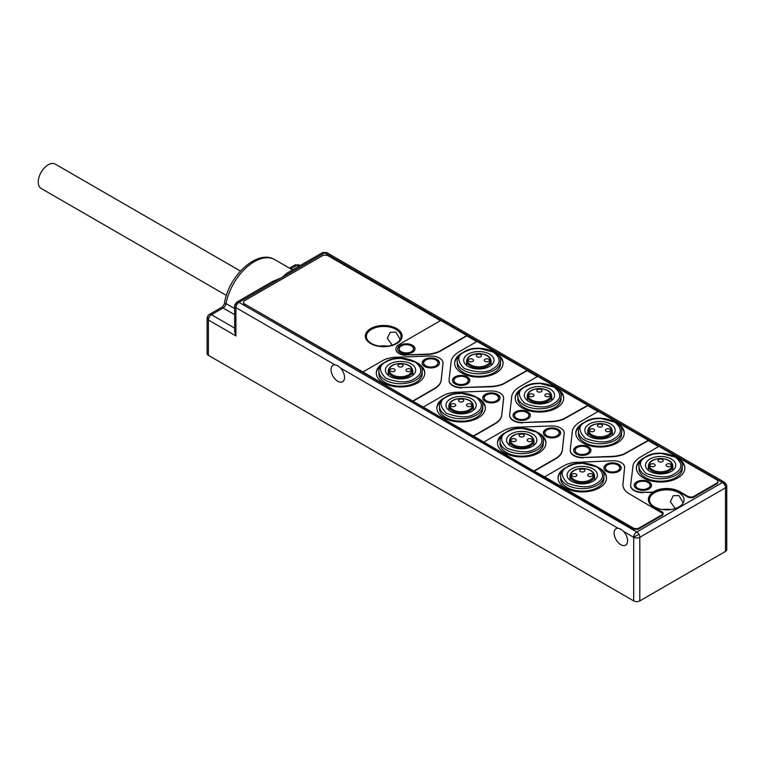 <?xml version="1.0" encoding="UTF-8"?>
<svg xmlns="http://www.w3.org/2000/svg" width="765" height="765" viewBox="0 0 765 765"><rect width="100%" height="100%" fill="white"/><g stroke="black" fill="none" stroke-linecap="round" stroke-linejoin="round"><path stroke-width="1.15" d="M592.99 468.926A15.147 8.74 0 0 0 576.485 467.033A15.147 8.74 0 0 0 567.142 475.103A15.147 8.74 0 0 0 571.57 481.29A15.147 8.74 0 0 0 588.084 483.184A15.147 8.74 0 0 0 597.427 475.103A15.147 8.74 0 0 0 592.99 468.926M532.411 433.946A15.147 8.74 0 0 0 515.906 432.053A15.147 8.74 0 0 0 506.554 440.124A15.147 8.74 0 0 0 510.991 446.311A15.147 8.74 0 0 0 527.496 448.204A15.147 8.74 0 0 0 536.848 440.124A15.147 8.74 0 0 0 532.411 433.946M671.326 459.029A15.147 8.74 0 0 0 654.821 457.135A15.147 8.74 0 0 0 645.469 465.216A15.147 8.74 0 0 0 649.906 471.393A15.147 8.74 0 0 0 666.411 473.296A15.147 8.74 0 0 0 675.763 465.216A15.147 8.74 0 0 0 671.326 459.029M610.738 424.049A15.147 8.74 0 0 0 594.233 422.156A15.147 8.74 0 0 0 584.881 430.236A15.147 8.74 0 0 0 589.318 436.423A15.147 8.74 0 0 0 605.823 438.316A15.147 8.74 0 0 0 615.175 430.236A15.147 8.74 0 0 0 610.738 424.049M550.159 389.079A15.147 8.74 0 0 0 533.654 387.176A15.147 8.74 0 0 0 524.302 395.256A15.147 8.74 0 0 0 528.739 401.443A15.147 8.74 0 0 0 545.244 403.337A15.147 8.74 0 0 0 554.596 395.256A15.147 8.74 0 0 0 550.159 389.079M471.823 398.967A15.147 8.74 0 0 0 455.318 397.073A15.147 8.74 0 0 0 445.966 405.154A15.147 8.74 0 0 0 450.403 411.331A15.147 8.74 0 0 0 466.908 413.224A15.147 8.74 0 0 0 476.26 405.154A15.147 8.74 0 0 0 471.823 398.967M489.571 354.099A15.147 8.74 0 0 0 473.066 352.206A15.147 8.74 0 0 0 463.714 360.277A15.147 8.74 0 0 0 468.151 366.464A15.147 8.74 0 0 0 484.656 368.357A15.147 8.74 0 0 0 494.008 360.277A15.147 8.74 0 0 0 489.571 354.099M411.245 363.987A15.147 8.74 0 0 0 394.74 362.094A15.147 8.74 0 0 0 385.388 370.174A15.147 8.74 0 0 0 389.825 376.351A15.147 8.74 0 0 0 406.33 378.254A15.147 8.74 0 0 0 415.672 370.174A15.147 8.74 0 0 0 411.245 363.987M234.645 314.673L223.064 307.989L222.347 306.937L224.422 303.877L226.038 303.581L234.645 308.544M596.662 483.413L595.945 483.805C589.643 487.955 580.176 487.754 567.553 483.203C560.305 475.706 560.42 470.236 567.907 466.803L568.625 466.411C573.884 464.317 574.266 463.609 583.093 463.37L597.016 467.013C604.522 473.105 604.398 478.565 596.662 483.413M536.083 448.433L535.366 448.826C529.055 452.976 519.588 452.775 506.975 448.223C499.717 440.726 499.832 435.256 507.319 431.823L508.036 431.431C513.296 429.337 513.688 428.63 522.505 428.4L536.428 432.034C543.934 438.125 543.819 443.595 536.083 448.433M674.998 473.516L674.281 473.908C667.969 478.058 658.512 477.857 645.89 473.315C638.632 465.809 638.756 460.348 646.234 456.915L646.951 456.514C652.21 454.42 652.602 453.722 661.429 453.482L675.342 457.116C682.849 463.207 682.734 468.677 674.998 473.516M614.41 438.536L613.693 438.938C607.391 443.078 597.924 442.878 585.302 438.335C578.053 430.838 578.168 425.369 585.646 421.936L586.363 421.534C591.632 419.44 592.014 418.742 600.841 418.503L614.754 422.137C622.261 428.228 622.146 433.698 614.41 438.536M553.831 403.557L553.114 403.958C546.803 408.099 537.336 407.898 524.723 403.356C517.465 395.859 517.58 390.389 525.067 386.956L525.785 386.564C531.044 384.47 531.436 383.762 540.253 383.523L554.176 387.157C561.682 393.248 561.567 398.718 553.831 403.557M493.243 368.587L492.526 368.979C486.215 373.129 476.758 372.928 464.135 368.376C456.887 360.879 457.001 355.409 464.479 351.976L465.197 351.584C470.456 349.49 470.848 348.783 479.674 348.544L493.588 352.177C501.094 358.278 500.979 363.738 493.243 368.587M475.495 413.454L474.778 413.846C468.476 417.996 459.01 417.795 446.387 413.253C439.139 405.746 439.253 400.286 446.731 396.844L447.449 396.452C452.708 394.358 453.1 393.65 461.926 393.42L475.84 397.054C483.346 403.145 483.231 408.615 475.495 413.454M414.917 378.474L414.19 378.866C407.888 383.016 398.422 382.816 385.799 378.273C378.551 370.767 378.665 365.307 386.153 361.874L386.87 361.472C392.129 359.378 392.512 358.68 401.338 358.441L415.261 362.075C422.768 368.166 422.653 373.636 414.917 378.474M234.645 328.099L211.436 314.702A4.332 2.496 120 0 0 208.376 320A4.332 2.496 180 0 1 207.105 318.24L207.105 353.564A4.332 2.496 0 0 0 208.376 355.333L633.688 600.888A4.332 2.496 0 0 0 639.808 600.888L725.478 551.422L725.478 487.821A4.332 2.496 0 0 0 726.75 486.062A4.332 3.529 180 0 0 722.418 482.524A4.332 2.496 -60 0 1 724.589 482.313L326.808 252.66L322.486 252.66L286.808 273.258L281.807 277.609L272.483 281.53L236.806 302.118A4.332 2.496 60 0 1 238.976 302.338A4.332 2.496 120 0 0 235.916 307.635L235.916 335.902L234.645 331.637L234.645 305.866A4.332 3.529 -0 0 1 238.976 302.338L636.748 531.991A4.332 2.496 60 0 1 638.909 534.276L633.688 537.288A4.332 2.496 -60 0 1 636.748 531.991L722.418 482.524A4.332 2.496 60 0 1 725.478 487.821L639.808 537.288A4.332 2.496 180 0 1 633.688 537.288L623.638 531.493A9.524 5.498 60 0 1 625.598 545.177A9.524 5.498 60 0 1 620.836 544.709A9.524 5.498 60 0 1 614.62 536.322A9.524 5.498 60 0 1 616.074 528.692A9.524 5.498 60 0 1 618.034 528.252L620.903 529.131L623.638 531.493M387.75 346.143A17.308 9.993 0 0 0 379.66 346.143M670.781 509.557A17.308 9.993 0 0 0 662.691 509.557M603.92 476.165L603.92 478.641A21.64 12.489 180 0 1 590.561 490.183A21.64 12.489 180 0 1 566.989 487.468A21.64 12.489 180 0 1 560.649 478.641L560.649 476.165A21.64 12.489 180 0 0 566.989 485A21.64 12.489 180 0 0 596.815 485.421A21.64 12.489 180 0 0 603.92 476.165C605.995 466.669 581.314 458.245 568.022 466.315C562.667 469.71 560.21 472.99 560.649 476.165M543.332 441.185L543.332 443.662A21.64 12.489 180 0 1 529.982 455.204A21.64 12.489 180 0 1 506.401 452.498A21.64 12.489 180 0 1 500.061 443.662L500.061 441.185A21.64 12.489 180 0 0 506.401 450.021A21.64 12.489 180 0 0 536.236 450.442A21.64 12.489 180 0 0 543.332 441.185C545.416 431.69 520.726 423.265 507.434 431.345C502.089 434.73 499.631 438.01 500.061 441.185M682.246 466.277L682.246 468.744A21.64 12.489 180 0 1 668.897 480.286A21.64 12.489 180 0 1 645.316 477.58A21.64 12.489 180 0 1 638.976 468.744L638.976 466.277A21.64 12.489 180 0 0 645.316 475.103A21.64 12.489 180 0 0 675.151 475.524A21.64 12.489 180 0 0 682.246 466.277C684.331 456.772 659.64 448.347 646.348 456.428C641.003 459.813 638.546 463.102 638.976 466.277M621.668 431.297L621.668 433.765A21.64 12.489 180 0 1 608.309 445.307A21.64 12.489 180 0 1 584.728 442.6A21.64 12.489 180 0 1 578.397 433.765L578.397 431.297A21.64 12.489 180 0 0 584.728 440.124A21.64 12.489 180 0 0 614.563 440.544A21.64 12.489 180 0 0 621.668 431.297C623.743 421.792 599.062 413.368 585.77 421.448C580.415 424.843 577.957 428.123 578.397 431.297M561.08 396.318L561.08 398.795A21.64 12.489 180 0 1 547.73 410.327A21.64 12.489 180 0 1 524.149 407.621A21.64 12.489 180 0 1 517.809 398.795L517.809 396.318A21.64 12.489 180 0 0 524.149 405.154A21.64 12.489 180 0 0 553.984 405.574A21.64 12.489 180 0 0 561.08 396.318C563.155 386.822 538.474 378.398 525.182 386.468C519.837 389.863 517.379 393.143 517.809 396.318M500.501 361.338L500.501 363.815A21.64 12.489 180 0 1 487.142 375.357A21.64 12.489 180 0 1 463.561 372.641A21.64 12.489 180 0 1 457.221 363.815L457.221 361.338A21.64 12.489 180 0 0 463.561 370.174A21.64 12.489 180 0 0 493.396 370.595A21.64 12.489 180 0 0 500.501 361.338C502.576 351.843 477.896 343.418 464.594 351.489C459.249 354.884 456.791 358.163 457.221 361.338M482.753 406.215L482.753 408.682A21.64 12.489 180 0 1 469.394 420.224A21.64 12.489 180 0 1 445.813 417.518A21.64 12.489 180 0 1 439.483 408.682L439.483 406.215A21.64 12.489 180 0 0 445.813 415.041A21.64 12.489 180 0 0 475.648 415.462A21.64 12.489 180 0 0 482.753 406.215C484.828 396.71 460.148 388.285 446.846 396.366C441.501 399.751 439.043 403.04 439.483 406.215M422.165 371.235L422.165 373.703A21.64 12.489 180 0 1 408.806 385.244A21.64 12.489 180 0 1 385.235 382.538A21.64 12.489 180 0 1 378.895 373.703L378.895 371.235A21.64 12.489 180 0 0 385.235 380.062A21.64 12.489 180 0 0 415.07 380.482A21.64 12.489 180 0 0 422.165 371.235C424.24 361.73 399.56 353.306 386.268 361.386C380.922 364.771 378.465 368.061 378.895 371.235M337.862 365.718L340.607 368.08A9.524 5.498 60 0 1 342.567 381.773A9.524 5.498 60 0 1 337.805 381.305A9.524 5.498 60 0 1 331.589 372.909A9.524 5.498 60 0 1 333.043 365.288A9.524 5.498 60 0 1 335.003 364.848L337.862 365.718M289.524 268.152L294.946 265.025A4.332 2.496 60 0 1 297.107 265.235L298.905 266.277M392.225 345.13L387.3 338.35L390.217 332.278L395.945 332.192L400.162 339.526M395.945 329.361A17.308 9.993 180 0 1 401.013 336.428A17.308 9.993 180 0 1 390.322 345.665A17.308 9.993 180 0 1 371.465 343.495A17.308 9.993 180 0 1 366.397 336.428A17.308 9.993 180 0 1 377.078 327.2A17.308 9.993 180 0 1 395.945 329.361M675.256 508.534L670.331 501.754L673.248 495.682L678.976 495.596L683.193 502.93M678.976 492.775A17.308 9.993 180 0 1 684.044 499.841A17.308 9.993 180 0 1 673.363 509.069A17.308 9.993 180 0 1 654.496 506.908A17.308 9.993 180 0 1 649.428 499.841A17.308 9.993 180 0 1 660.109 490.604A17.308 9.993 180 0 1 678.976 492.775M326.808 252.66A4.332 2.496 120 0 0 324.647 252.871L238.976 302.338M725.478 551.422A4.332 2.496 0 0 0 726.75 549.653L726.75 486.062L724.589 482.313M240.468 271.059L55.223 164.112A14.066 8.119 120 0 0 44.389 167.879A14.066 8.119 120 0 0 38.25 182.032A14.066 8.119 120 0 0 41.167 188.467L226.402 295.424M461.974 387.539L490.537 386.44A24.91 14.382 0 0 0 502.863 383.982L527.171 370.327L477.092 341.42L459.239 351.718A28.63 16.534 0 0 0 451.264 360.611L449.084 379.66A12.804 7.392 0 0 0 449.055 380.148A12.804 7.392 0 0 0 452.803 385.378A12.804 7.392 0 0 0 461.974 387.539L490.537 386.794A24.91 14.382 0 0 0 502.863 384.336L527.171 370.681L537.374 376.571M449.055 380.32A12.804 7.392 0 0 0 449.055 380.501A12.804 7.392 0 0 0 452.803 385.732A12.804 7.392 0 0 0 461.974 387.893M522.552 422.519L551.116 421.41A24.91 14.382 0 0 0 563.442 418.962L587.759 405.307L537.68 376.39L519.827 386.698A28.63 16.534 0 0 0 511.852 395.591L509.672 414.64A12.804 7.392 0 0 0 509.643 415.127A12.804 7.392 0 0 0 513.392 420.348A12.804 7.392 0 0 0 522.552 422.519L551.116 421.764A24.91 14.382 0 0 0 563.442 419.316L587.759 405.66L597.953 411.551M509.643 415.299A12.804 7.392 0 0 0 509.643 415.481A12.804 7.392 0 0 0 513.392 420.702A12.804 7.392 0 0 0 522.552 422.873M583.14 457.499L611.704 456.389A24.91 14.382 0 0 0 624.03 453.941L648.337 440.286L598.259 411.369L580.406 421.678A28.63 16.534 0 0 0 572.44 430.571L570.25 449.61A12.804 7.392 0 0 0 570.221 450.097A12.804 7.392 0 0 0 573.98 455.328A12.804 7.392 0 0 0 583.14 457.499L611.704 456.743A24.91 14.382 0 0 0 624.03 454.295L648.337 440.64L658.608 446.569M570.231 450.279A12.804 7.392 0 0 0 570.221 450.451A12.804 7.392 0 0 0 573.98 455.682A12.804 7.392 0 0 0 583.14 457.853M405.699 354.941L426.918 354.138A21.889 12.632 0 0 0 440.497 350.714L466.851 335.5L440.783 320.459L399.024 344.566A10.538 6.082 0 0 0 395.935 348.869A10.538 6.082 0 0 0 399.024 353.172A10.538 6.082 0 0 0 405.699 354.941L426.918 354.482A21.889 12.632 0 0 0 440.497 351.068L466.851 335.854L476.786 341.592M395.945 349.05A10.538 6.082 0 0 0 395.935 349.223A10.538 6.082 0 0 0 399.024 353.526A10.538 6.082 0 0 0 405.699 355.295M643.508 492.23L652.822 492.191A18.389 10.614 180 0 1 679.741 491.627L687.85 496.303A4.332 2.496 0 0 0 693.97 496.303L716.614 483.231A4.332 2.496 0 0 0 717.876 481.462A4.332 2.496 0 0 0 716.614 479.703L658.914 446.387L641.022 456.715A29.921 17.279 0 0 0 633.162 464.728L630.676 484.905A11.886 6.866 0 0 0 630.647 485.393A11.886 6.866 0 0 0 634.128 490.25A11.886 6.866 0 0 0 643.508 492.23L652.822 492.545A18.389 10.614 0 0 0 648.347 499.488A18.389 10.614 0 0 0 653.731 506.994L661.84 511.67A4.332 2.496 0 0 1 663.102 513.439A4.332 2.496 0 0 1 663.083 513.678L628.361 493.272A22.022 12.718 180 0 1 622.93 484.914A22.022 12.718 180 0 1 622.968 484.197L624.603 467.472A11.265 6.503 0 0 0 624.613 467.272A11.265 6.503 0 0 0 612.497 460.788L573.874 462.481A23.858 13.77 0 0 0 563.423 466.009L544.623 476.863L633.076 527.927A4.332 2.496 0 0 0 639.196 527.927L661.84 514.855A4.332 2.496 0 0 0 663.083 513.325M630.656 485.574A11.886 6.866 0 0 0 630.647 485.746A11.886 6.866 0 0 0 634.128 490.604A11.886 6.866 0 0 0 643.508 492.584M370.7 343.59A18.389 10.614 0 0 0 390.743 345.885A18.389 10.614 0 0 0 402.094 336.074A18.389 10.614 0 0 0 396.71 328.568A18.389 10.614 0 0 0 376.667 326.272A18.389 10.614 0 0 0 365.316 336.074A18.389 10.614 0 0 0 370.7 343.59M402.094 336.256A18.389 10.614 0 0 0 396.71 328.921A18.389 10.614 0 0 0 376.81 326.588A18.389 10.614 0 0 0 365.316 336.256M565.727 467.711A24.231 13.99 0 0 0 558.048 477.934A24.231 13.99 0 0 0 565.153 487.821A24.231 13.99 0 0 0 591.555 490.862A24.231 13.99 0 0 0 606.521 477.934A24.231 13.99 0 0 0 599.416 468.037A24.231 13.99 0 0 0 598.832 467.711M606.511 478.288A24.231 13.99 0 0 0 601.5 470.112M644.063 457.824A24.231 13.99 0 0 0 636.384 468.037A24.231 13.99 0 0 0 643.48 477.934A24.231 13.99 0 0 0 669.891 480.965A24.231 13.99 0 0 0 684.847 468.037A24.231 13.99 0 0 0 677.752 458.149A24.231 13.99 0 0 0 677.168 457.824M684.838 468.39A24.231 13.99 0 0 0 679.827 460.224M583.475 422.844A24.231 13.99 0 0 0 575.796 433.067A24.231 13.99 0 0 0 582.892 442.954A24.231 13.99 0 0 0 609.303 445.985A24.231 13.99 0 0 0 624.259 433.067A24.231 13.99 0 0 0 617.164 423.169A24.231 13.99 0 0 0 616.58 422.844M624.259 433.411A24.231 13.99 0 0 0 619.248 425.244M505.149 432.741A24.231 13.99 0 0 0 497.47 442.954A24.231 13.99 0 0 0 504.565 452.851A24.231 13.99 0 0 0 530.977 455.883A24.231 13.99 0 0 0 545.933 442.954A24.231 13.99 0 0 0 538.837 433.067A24.231 13.99 0 0 0 538.254 432.732M545.923 443.308A24.231 13.99 0 0 0 540.912 435.142M522.897 387.865A24.231 13.99 0 0 0 515.218 398.087A24.231 13.99 0 0 0 522.313 407.974A24.231 13.99 0 0 0 548.715 411.006A24.231 13.99 0 0 0 563.681 398.087A24.231 13.99 0 0 0 556.585 388.19A24.231 13.99 0 0 0 556.002 387.865M563.671 398.441A24.231 13.99 0 0 0 558.66 390.265M444.561 397.762A24.231 13.99 0 0 0 436.882 407.974A24.231 13.99 0 0 0 443.977 417.872A24.231 13.99 0 0 0 470.389 420.903A24.231 13.99 0 0 0 485.345 407.974A24.231 13.99 0 0 0 478.249 398.087A24.231 13.99 0 0 0 477.666 397.762M485.345 408.328A24.231 13.99 0 0 0 480.334 400.162M462.309 352.885A24.231 13.99 0 0 0 454.63 363.107A24.231 13.99 0 0 0 461.725 372.995A24.231 13.99 0 0 0 488.137 376.036A24.231 13.99 0 0 0 503.093 363.107A24.231 13.99 0 0 0 495.997 353.21A24.231 13.99 0 0 0 495.414 352.885M503.083 363.461A24.231 13.99 0 0 0 498.082 355.285M383.982 362.782A24.231 13.99 0 0 0 376.294 372.995A24.231 13.99 0 0 0 383.399 382.892A24.231 13.99 0 0 0 409.801 385.923A24.231 13.99 0 0 0 424.766 372.995A24.231 13.99 0 0 0 417.661 363.107A24.231 13.99 0 0 0 417.088 362.782M424.757 373.349A24.231 13.99 0 0 0 419.746 365.182M636.748 488.883A8.654 5.001 0 0 0 646.176 489.973A8.654 5.001 0 0 0 651.522 485.354A8.654 5.001 0 0 0 648.988 481.816A8.654 5.001 0 0 0 639.559 480.736A8.654 5.001 0 0 0 634.214 485.354A8.654 5.001 0 0 0 636.748 488.883M651.503 485.708A8.654 5.001 0 0 0 648.988 482.524A8.654 5.001 0 0 0 639.836 481.376A8.654 5.001 0 0 0 634.233 485.708M606.454 471.393A8.654 5.001 0 0 0 615.892 472.483A8.654 5.001 0 0 0 621.228 467.864A8.654 5.001 0 0 0 618.694 464.326A8.654 5.001 0 0 0 609.265 463.246A8.654 5.001 0 0 0 603.92 467.864A8.654 5.001 0 0 0 606.454 471.393M621.209 468.218A8.654 5.001 0 0 0 618.694 465.034A8.654 5.001 0 0 0 609.552 463.886A8.654 5.001 0 0 0 603.939 468.218M576.16 453.903A8.654 5.001 0 0 0 585.598 454.993A8.654 5.001 0 0 0 590.934 450.375A8.654 5.001 0 0 0 588.4 446.846A8.654 5.001 0 0 0 578.971 445.756A8.654 5.001 0 0 0 573.626 450.375A8.654 5.001 0 0 0 576.16 453.903M590.915 450.728A8.654 5.001 0 0 0 588.4 447.544A8.654 5.001 0 0 0 579.258 446.397A8.654 5.001 0 0 0 573.654 450.728M545.875 436.423A8.654 5.001 0 0 0 555.304 437.504A8.654 5.001 0 0 0 560.649 432.885A8.654 5.001 0 0 0 558.115 429.356A8.654 5.001 0 0 0 548.677 428.266A8.654 5.001 0 0 0 543.341 432.885A8.654 5.001 0 0 0 545.875 436.423M560.621 433.239A8.654 5.001 0 0 0 558.115 430.054A8.654 5.001 0 0 0 548.964 428.907A8.654 5.001 0 0 0 543.36 433.239M515.581 418.933A8.654 5.001 0 0 0 525.01 420.014A8.654 5.001 0 0 0 530.355 415.395A8.654 5.001 0 0 0 527.821 411.866A8.654 5.001 0 0 0 518.383 410.776A8.654 5.001 0 0 0 513.047 415.395A8.654 5.001 0 0 0 515.581 418.933M530.336 415.749A8.654 5.001 0 0 0 527.821 412.574A8.654 5.001 0 0 0 518.67 411.427A8.654 5.001 0 0 0 513.066 415.749M485.287 401.443A8.654 5.001 0 0 0 494.716 402.524A8.654 5.001 0 0 0 500.061 397.905A8.654 5.001 0 0 0 497.527 394.377A8.654 5.001 0 0 0 488.099 393.296A8.654 5.001 0 0 0 482.753 397.905A8.654 5.001 0 0 0 485.287 401.443M500.042 398.259A8.654 5.001 0 0 0 497.527 395.084A8.654 5.001 0 0 0 488.376 393.937A8.654 5.001 0 0 0 482.772 398.259M454.993 383.954A8.654 5.001 0 0 0 464.432 385.034A8.654 5.001 0 0 0 469.767 380.415A8.654 5.001 0 0 0 467.233 376.887A8.654 5.001 0 0 0 457.805 375.806A8.654 5.001 0 0 0 452.459 380.415A8.654 5.001 0 0 0 454.993 383.954M469.748 380.769A8.654 5.001 0 0 0 467.233 377.594A8.654 5.001 0 0 0 458.092 376.447A8.654 5.001 0 0 0 452.478 380.769M424.699 366.464A8.654 5.001 0 0 0 434.138 367.544A8.654 5.001 0 0 0 439.473 362.926A8.654 5.001 0 0 0 436.939 359.397A8.654 5.001 0 0 0 427.511 358.316A8.654 5.001 0 0 0 422.165 362.926A8.654 5.001 0 0 0 424.699 366.464M439.454 363.279A8.654 5.001 0 0 0 436.939 360.105A8.654 5.001 0 0 0 427.798 358.957A8.654 5.001 0 0 0 422.194 363.279M400.229 352.33A8.654 5.001 0 0 0 409.657 353.411A8.654 5.001 0 0 0 415.003 348.802A8.654 5.001 0 0 0 412.469 345.264A8.654 5.001 0 0 0 403.031 344.183A8.654 5.001 0 0 0 397.695 348.802A8.654 5.001 0 0 0 400.229 352.33M414.974 349.146A8.654 5.001 0 0 0 412.469 345.971A8.654 5.001 0 0 0 403.318 344.824A8.654 5.001 0 0 0 397.714 349.146M413.024 400.879L435.065 388.161A23.17 13.378 0 0 0 441.195 379.899L442.925 363.968A12.211 7.057 0 0 0 443.031 363.04A12.211 7.057 0 0 0 430.045 356.002L395.266 357.265A20.856 12.039 0 0 0 382.385 360.745L362.945 371.972L413.024 401.233L435.065 388.515A23.17 13.378 0 0 0 441.195 380.253L442.925 364.322A12.211 7.057 0 0 0 443.031 363.394A12.211 7.057 0 0 0 443.031 363.222M413.024 401.233L473.611 436.213L495.644 423.485A23.17 13.378 0 0 0 501.783 415.232L503.513 399.292A12.211 7.057 0 0 0 503.619 398.374A12.211 7.057 0 0 0 503.609 398.192M473.611 436.213L534.19 471.192L556.231 458.465A23.17 13.378 0 0 0 562.361 450.212L564.092 434.271A12.211 7.057 0 0 0 564.197 433.353A12.211 7.057 0 0 0 564.197 433.172M534.19 471.192L544.623 476.863M624.603 467.826A11.265 6.503 0 0 0 624.613 467.625A11.265 6.503 0 0 0 624.603 467.444L622.968 484.551A22.022 12.718 180 0 0 622.93 485.096M440.477 320.631L328.319 255.873A4.332 2.496 0 0 0 322.199 255.873L244.79 300.569A4.332 2.496 0 0 0 243.519 302.338A4.332 2.496 0 0 0 244.79 304.107L362.945 371.972M693.97 496.303L693.97 497.011A4.332 2.496 180 0 1 687.85 497.011L679.741 492.335A18.389 10.614 0 0 0 659.841 489.992A18.389 10.614 0 0 0 648.347 499.66M639.196 527.927L639.196 528.634L661.84 515.562L661.84 514.855M244.79 304.107L633.076 528.634L633.076 527.927M693.97 497.011L716.614 483.939L716.614 483.231M563.069 470.112A24.231 13.99 0 0 0 558.058 478.288M641.395 460.224A24.231 13.99 0 0 0 636.394 468.39M580.817 425.244A24.231 13.99 0 0 0 575.806 433.411M502.481 435.142A24.231 13.99 0 0 0 497.48 443.308M520.229 390.265A24.231 13.99 0 0 0 515.218 398.441M441.902 400.162A24.231 13.99 0 0 0 436.892 408.328M459.65 355.285A24.231 13.99 0 0 0 454.639 363.461M381.314 365.182A24.231 13.99 0 0 0 376.303 373.349M663.092 513.621A4.332 2.496 180 0 1 663.102 513.793A4.332 2.496 180 0 1 661.84 515.562M639.196 528.634A4.332 2.496 180 0 1 633.076 528.634M244.79 304.46A4.332 2.496 180 0 1 243.519 302.691A4.332 2.496 180 0 1 243.528 302.51M717.838 481.816A4.332 2.496 180 0 1 717.876 482.17A4.332 2.496 180 0 1 716.614 483.939M534.19 470.838L556.231 458.111A23.17 13.378 0 0 0 562.361 449.858L564.092 433.918A12.211 7.057 0 0 0 564.197 433A12.211 7.057 0 0 0 551.211 425.962L516.432 427.224A20.856 12.039 0 0 0 503.552 430.705L484.121 441.921M473.611 435.859L495.644 423.131A23.17 13.378 0 0 0 501.783 414.879L503.513 398.938A12.211 7.057 0 0 0 503.619 398.02A12.211 7.057 0 0 0 490.633 390.982L455.854 392.244A20.856 12.039 0 0 0 442.973 395.725L423.533 406.951M635.734 485.526A7.143 4.121 0 0 0 635.725 485.708A7.143 4.121 0 0 0 640.133 489.514A7.143 4.121 0 0 0 647.917 488.625A7.143 4.121 0 0 0 650.011 485.708A7.143 4.121 0 0 0 650.001 485.526M637.819 482.438A7.143 4.121 0 0 0 635.725 485.354A7.143 4.121 0 0 0 640.133 489.16A7.143 4.121 0 0 0 647.917 488.271A7.143 4.121 0 0 0 650.011 485.354A7.143 4.121 0 0 0 645.603 481.548A7.143 4.121 0 0 0 637.819 482.438M605.44 468.037A7.143 4.121 0 0 0 605.44 468.218A7.143 4.121 0 0 0 609.839 472.024A7.143 4.121 0 0 0 617.623 471.135A7.143 4.121 0 0 0 619.717 468.218A7.143 4.121 0 0 0 619.707 468.037M607.525 464.948A7.143 4.121 0 0 0 605.44 467.864A7.143 4.121 0 0 0 609.839 471.67A7.143 4.121 0 0 0 617.623 470.781A7.143 4.121 0 0 0 619.717 467.864A7.143 4.121 0 0 0 615.309 464.059A7.143 4.121 0 0 0 607.525 464.948M575.146 450.547A7.143 4.121 0 0 0 575.146 450.728A7.143 4.121 0 0 0 579.554 454.534A7.143 4.121 0 0 0 587.329 453.645A7.143 4.121 0 0 0 589.423 450.728A7.143 4.121 0 0 0 589.413 450.547M577.231 447.458A7.143 4.121 0 0 0 575.146 450.375A7.143 4.121 0 0 0 579.554 454.18A7.143 4.121 0 0 0 587.329 453.291A7.143 4.121 0 0 0 589.423 450.375A7.143 4.121 0 0 0 585.015 446.569A7.143 4.121 0 0 0 577.231 447.458M544.862 433.067A7.143 4.121 0 0 0 544.852 433.239A7.143 4.121 0 0 0 549.26 437.045A7.143 4.121 0 0 0 557.044 436.155A7.143 4.121 0 0 0 559.129 433.239A7.143 4.121 0 0 0 559.129 433.067M546.946 429.968A7.143 4.121 0 0 0 544.852 432.885A7.143 4.121 0 0 0 549.26 436.691A7.143 4.121 0 0 0 557.044 435.801A7.143 4.121 0 0 0 559.129 432.885A7.143 4.121 0 0 0 554.721 429.079A7.143 4.121 0 0 0 546.946 429.968M514.568 415.577A7.143 4.121 0 0 0 514.558 415.749A7.143 4.121 0 0 0 518.966 419.555A7.143 4.121 0 0 0 526.75 418.665A7.143 4.121 0 0 0 528.835 415.749A7.143 4.121 0 0 0 528.835 415.577M516.652 412.478A7.143 4.121 0 0 0 514.558 415.395A7.143 4.121 0 0 0 518.966 419.201A7.143 4.121 0 0 0 526.75 418.312A7.143 4.121 0 0 0 528.835 415.395A7.143 4.121 0 0 0 524.436 411.589A7.143 4.121 0 0 0 516.652 412.478M484.274 398.087A7.143 4.121 0 0 0 484.264 398.259A7.143 4.121 0 0 0 488.672 402.065A7.143 4.121 0 0 0 496.456 401.176A7.143 4.121 0 0 0 498.551 398.259A7.143 4.121 0 0 0 498.541 398.087M486.358 394.989A7.143 4.121 0 0 0 484.264 397.905A7.143 4.121 0 0 0 488.672 401.721A7.143 4.121 0 0 0 496.456 400.822A7.143 4.121 0 0 0 498.551 397.905A7.143 4.121 0 0 0 494.142 394.099A7.143 4.121 0 0 0 486.358 394.989M453.98 380.597A7.143 4.121 0 0 0 453.98 380.769A7.143 4.121 0 0 0 458.378 384.585A7.143 4.121 0 0 0 466.162 383.686A7.143 4.121 0 0 0 468.257 380.769A7.143 4.121 0 0 0 468.247 380.597M456.064 377.508A7.143 4.121 0 0 0 453.98 380.415A7.143 4.121 0 0 0 458.378 384.231A7.143 4.121 0 0 0 466.162 383.332A7.143 4.121 0 0 0 468.257 380.415A7.143 4.121 0 0 0 463.848 376.609A7.143 4.121 0 0 0 456.064 377.508M423.686 363.107A7.143 4.121 0 0 0 423.686 363.279A7.143 4.121 0 0 0 428.094 367.095A7.143 4.121 0 0 0 435.868 366.196A7.143 4.121 0 0 0 437.963 363.279A7.143 4.121 0 0 0 437.953 363.107M425.77 360.019A7.143 4.121 0 0 0 423.686 362.926A7.143 4.121 0 0 0 428.094 366.741A7.143 4.121 0 0 0 435.868 365.842A7.143 4.121 0 0 0 437.963 362.926A7.143 4.121 0 0 0 433.554 359.12A7.143 4.121 0 0 0 425.77 360.019M399.215 348.974A7.143 4.121 0 0 0 399.206 349.146A7.143 4.121 0 0 0 403.614 352.961A7.143 4.121 0 0 0 411.398 352.063A7.143 4.121 0 0 0 413.483 349.146A7.143 4.121 0 0 0 413.483 348.974M401.3 345.885A7.143 4.121 0 0 0 399.206 348.802A7.143 4.121 0 0 0 403.614 352.608A7.143 4.121 0 0 0 411.398 351.709A7.143 4.121 0 0 0 413.483 348.802A7.143 4.121 0 0 0 409.074 344.986A7.143 4.121 0 0 0 401.3 345.885M392.522 368.673A2.601 1.501 0 0 0 389.93 370.174A2.601 1.501 0 0 0 392.522 371.675A2.601 1.501 0 0 0 395.123 370.174A2.601 1.501 0 0 0 392.522 368.673M400.535 364.054A2.601 1.501 0 0 0 397.934 365.555A2.601 1.501 0 0 0 400.535 367.047A2.601 1.501 0 0 0 403.126 365.555A2.601 1.501 0 0 0 400.535 364.054M408.539 368.673A2.601 1.501 0 0 0 405.938 370.174A2.601 1.501 0 0 0 408.539 371.675A2.601 1.501 0 0 0 411.13 370.174A2.601 1.501 0 0 0 408.539 368.673M470.858 358.785A2.601 1.501 0 0 0 468.257 360.277A2.601 1.501 0 0 0 470.858 361.778A2.601 1.501 0 0 0 473.449 360.277A2.601 1.501 0 0 0 470.858 358.785M478.861 354.157A2.601 1.501 0 0 0 476.27 355.658A2.601 1.501 0 0 0 478.861 357.159A2.601 1.501 0 0 0 481.462 355.658A2.601 1.501 0 0 0 478.861 354.157M486.865 358.785A2.601 1.501 0 0 0 484.274 360.277A2.601 1.501 0 0 0 486.865 361.778A2.601 1.501 0 0 0 489.466 360.277A2.601 1.501 0 0 0 486.865 358.785M453.11 403.652A2.601 1.501 0 0 0 450.518 405.154A2.601 1.501 0 0 0 453.11 406.645A2.601 1.501 0 0 0 455.711 405.154A2.601 1.501 0 0 0 453.11 403.652M461.113 399.034A2.601 1.501 0 0 0 458.522 400.525A2.601 1.501 0 0 0 461.113 402.027A2.601 1.501 0 0 0 463.714 400.525A2.601 1.501 0 0 0 461.113 399.034M469.117 403.652A2.601 1.501 0 0 0 466.526 405.154A2.601 1.501 0 0 0 469.117 406.645A2.601 1.501 0 0 0 471.718 405.154A2.601 1.501 0 0 0 469.117 403.652M513.698 438.632A2.601 1.501 0 0 0 511.097 440.124A2.601 1.501 0 0 0 513.698 441.625A2.601 1.501 0 0 0 516.289 440.124A2.601 1.501 0 0 0 513.698 438.632M521.701 434.004A2.601 1.501 0 0 0 519.1 435.505A2.601 1.501 0 0 0 521.701 437.006A2.601 1.501 0 0 0 524.293 435.505A2.601 1.501 0 0 0 521.701 434.004M529.705 438.632A2.601 1.501 0 0 0 527.104 440.124A2.601 1.501 0 0 0 529.705 441.625A2.601 1.501 0 0 0 532.297 440.124A2.601 1.501 0 0 0 529.705 438.632M574.276 473.611A2.601 1.501 0 0 0 571.685 475.103A2.601 1.501 0 0 0 574.276 476.605A2.601 1.501 0 0 0 576.877 475.103A2.601 1.501 0 0 0 574.276 473.611M582.28 468.983A2.601 1.501 0 0 0 579.688 470.485A2.601 1.501 0 0 0 582.28 471.986A2.601 1.501 0 0 0 584.881 470.485A2.601 1.501 0 0 0 582.28 468.983M590.293 473.611A2.601 1.501 0 0 0 587.692 475.103A2.601 1.501 0 0 0 590.293 476.605A2.601 1.501 0 0 0 592.885 475.103A2.601 1.501 0 0 0 590.293 473.611M531.446 393.755A2.601 1.501 0 0 0 528.845 395.256A2.601 1.501 0 0 0 531.446 396.758A2.601 1.501 0 0 0 534.037 395.256A2.601 1.501 0 0 0 531.446 393.755M539.449 389.136A2.601 1.501 0 0 0 536.848 390.638A2.601 1.501 0 0 0 539.449 392.139A2.601 1.501 0 0 0 542.041 390.638A2.601 1.501 0 0 0 539.449 389.136M547.453 393.755A2.601 1.501 0 0 0 544.852 395.256A2.601 1.501 0 0 0 547.453 396.758A2.601 1.501 0 0 0 550.045 395.256A2.601 1.501 0 0 0 547.453 393.755M592.024 428.735A2.601 1.501 0 0 0 589.433 430.236A2.601 1.501 0 0 0 592.024 431.737A2.601 1.501 0 0 0 594.625 430.236A2.601 1.501 0 0 0 592.024 428.735M600.028 424.116A2.601 1.501 0 0 0 597.436 425.617A2.601 1.501 0 0 0 600.028 427.109A2.601 1.501 0 0 0 602.629 425.617A2.601 1.501 0 0 0 600.028 424.116M608.032 428.735A2.601 1.501 0 0 0 605.44 430.236A2.601 1.501 0 0 0 608.032 431.737A2.601 1.501 0 0 0 610.633 430.236A2.601 1.501 0 0 0 608.032 428.735M652.612 463.714A2.601 1.501 0 0 0 650.011 465.216A2.601 1.501 0 0 0 652.612 466.717A2.601 1.501 0 0 0 655.203 465.216A2.601 1.501 0 0 0 652.612 463.714M660.616 459.096A2.601 1.501 0 0 0 658.015 460.587A2.601 1.501 0 0 0 660.616 462.089A2.601 1.501 0 0 0 663.207 460.587A2.601 1.501 0 0 0 660.616 459.096M668.62 463.714A2.601 1.501 0 0 0 666.028 465.216A2.601 1.501 0 0 0 668.62 466.717A2.601 1.501 0 0 0 671.221 465.216A2.601 1.501 0 0 0 668.62 463.714M207.105 318.24C207.573 316.088 208.29 314.845 209.275 314.492A4.332 2.496 60 0 1 211.436 314.702L223.064 307.989A4.332 2.496 120 0 0 226.038 303.581A41.109 23.734 -60 0 1 246.445 267.463A41.109 23.734 -60 0 1 274.826 259.67L292.584 269.921M236.806 302.118L234.645 305.866A4.332 2.496 0 0 0 235.916 307.635L335.003 364.848M222.347 306.937L209.275 314.492A4.332 3.529 60 0 0 208.376 320L208.376 355.333M322.486 252.66A4.332 2.496 60 0 1 324.647 252.871L722.418 482.524M618.034 528.252L340.607 368.08M235.916 335.902L208.376 320M638.909 534.276A4.332 2.496 60 0 1 639.808 537.288L639.808 600.888M633.688 600.888L633.688 537.288M290.796 268.888L297.107 265.235A4.332 2.496 120 0 1 299.278 265.025L300.167 265.541M679.741 491.627L679.741 492.335M687.85 497.011L687.85 496.303M388.285 370.882C388.926 366.378 393.009 363.891 400.535 363.442C408.051 363.891 412.134 366.378 412.775 370.882A12.25 7.067 180 0 1 400.535 377.948A12.25 7.067 180 0 1 388.285 370.882L388.285 375.319M400.535 376.743A11.379 6.569 0 0 0 411.914 370.174A11.379 6.569 0 0 0 400.535 363.605A11.379 6.569 0 0 0 389.146 370.174A11.379 6.569 0 0 0 400.535 376.743M466.612 360.984C467.262 356.48 471.345 354.004 478.861 353.554C486.377 354.004 490.461 356.48 491.111 360.984A12.25 7.067 180 0 1 478.861 368.061A12.25 7.067 180 0 1 466.612 360.984L466.612 365.421M478.861 366.846A11.379 6.569 0 0 0 490.241 360.277A11.379 6.569 0 0 0 478.861 353.707A11.379 6.569 0 0 0 467.482 360.277A11.379 6.569 0 0 0 478.861 366.846M448.873 405.861C449.514 401.348 453.597 398.871 461.113 398.422C468.639 398.871 472.713 401.348 473.363 405.861A12.25 7.067 180 0 1 461.113 412.928A12.25 7.067 180 0 1 448.873 405.861L448.873 410.298M461.113 411.723A11.379 6.569 0 0 0 472.493 405.154A11.379 6.569 0 0 0 461.113 398.584A11.379 6.569 0 0 0 449.734 405.154A11.379 6.569 0 0 0 461.113 411.723M509.452 440.831C510.102 436.327 514.176 433.851 521.701 433.401C529.217 433.851 533.301 436.327 533.941 440.831A12.25 7.067 180 0 1 521.701 447.908A12.25 7.067 180 0 1 509.452 440.831L509.452 445.278M521.701 446.703A11.379 6.569 0 0 0 533.081 440.124A11.379 6.569 0 0 0 521.701 433.554A11.379 6.569 0 0 0 510.322 440.124A11.379 6.569 0 0 0 521.701 446.703M570.04 475.811C570.68 471.307 574.764 468.83 582.28 468.381C589.805 468.83 593.889 471.307 594.529 475.811A12.25 7.067 180 0 1 582.28 482.887A12.25 7.067 180 0 1 570.04 475.811L570.04 480.248M582.28 481.673A11.379 6.569 0 0 0 593.669 475.103A11.379 6.569 0 0 0 582.28 468.534A11.379 6.569 0 0 0 570.9 475.103A11.379 6.569 0 0 0 582.28 481.673M527.2 395.964C527.84 391.46 531.924 388.983 539.449 388.524C546.965 388.983 551.049 391.46 551.689 395.964A12.25 7.067 180 0 1 539.449 403.031A12.25 7.067 180 0 1 527.2 395.964L527.2 400.401M539.449 401.826A11.379 6.569 0 0 0 550.829 395.256A11.379 6.569 0 0 0 539.449 388.687A11.379 6.569 0 0 0 528.07 395.256A11.379 6.569 0 0 0 539.449 401.826M587.788 430.944C588.428 426.44 592.512 423.963 600.028 423.504C607.553 423.963 611.637 426.44 612.277 430.944A12.25 7.067 180 0 1 600.028 438.01A12.25 7.067 180 0 1 587.788 430.944L587.788 435.381M600.028 436.805A11.379 6.569 0 0 0 611.407 430.236A11.379 6.569 0 0 0 600.028 423.667A11.379 6.569 0 0 0 588.648 430.236A11.379 6.569 0 0 0 600.028 436.805M648.366 465.923C649.016 461.419 653.1 458.933 660.616 458.484C668.132 458.933 672.215 461.419 672.865 465.923A12.25 7.067 180 0 1 660.616 472.99A12.25 7.067 180 0 1 648.366 465.923L648.366 470.36M660.616 471.785A11.379 6.569 0 0 0 671.995 465.216A11.379 6.569 0 0 0 660.616 458.646A11.379 6.569 0 0 0 649.236 465.216A11.379 6.569 0 0 0 660.616 471.785M224.422 303.877C227.721 277.112 256.839 248.577 274.826 259.67M294.946 265.025L299.278 265.025M717.876 481.462L717.876 482.17M412.775 370.882L412.775 375.319M491.111 360.984L491.111 365.421M473.363 405.861L473.363 410.298M533.941 440.831L533.941 445.278M594.529 475.811L594.529 480.248M551.689 395.964L551.689 400.401M612.277 430.944L612.277 435.381M672.865 465.923L672.865 470.36"/></g></svg>

